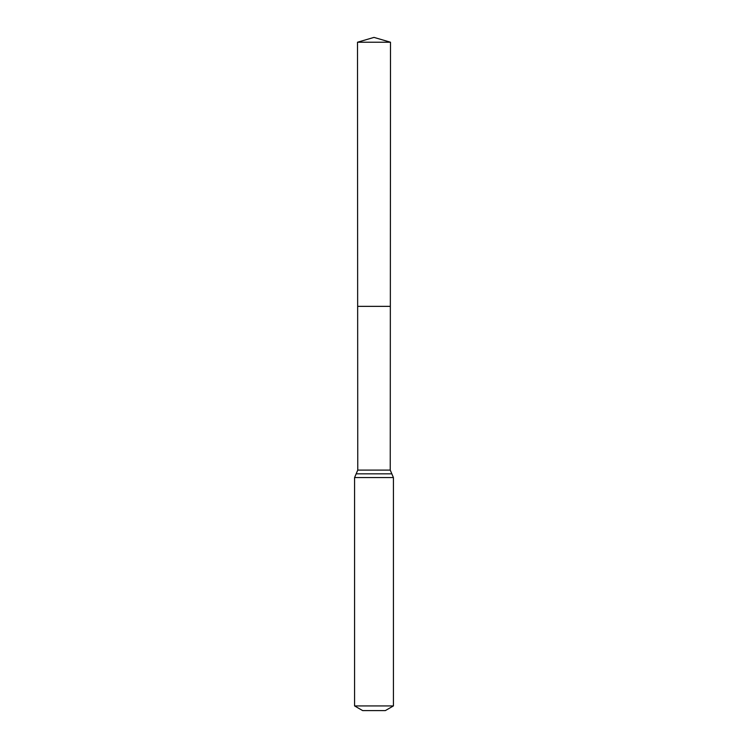 <?xml version="1.0" encoding="UTF-8"?>
<svg xmlns="http://www.w3.org/2000/svg" width="748" height="748" viewBox="0 0 748 748"><rect width="100%" height="100%" fill="white"/><g stroke="black" fill="none" stroke-linecap="round" stroke-linejoin="round"><path stroke-width="1.12" d="M354.58 705.925L393.42 705.925L385.332 710.6L362.668 710.6L354.58 705.925L354.58 477.57L357.759 470.099L390.241 470.099L390.503 42.225L357.497 42.225L374 37.4L390.503 42.225M357.759 470.099L357.656 306.353L390.344 306.353L357.656 306.353L357.497 42.225M393.42 705.925L393.42 477.57L390.241 470.099M374 306.353L390.344 306.353L390.503 42.225L374 37.4M354.58 477.57L393.42 477.57M356.17 473.839L391.83 473.839"/></g></svg>
